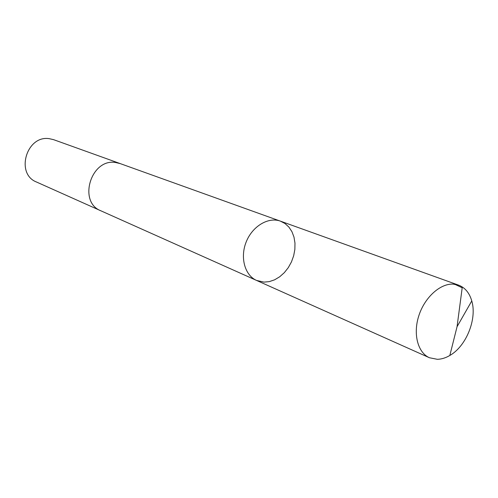 <?xml version="1.0" encoding="UTF-8"?>
<svg xmlns="http://www.w3.org/2000/svg" width="498" height="498" viewBox="0 0 498 498"><rect width="100%" height="100%" fill="white"/><g stroke="black" fill="none" stroke-linecap="round" stroke-linejoin="round"><path stroke-width="0.75" d="M256.582 280.442L100.857 210.791C77.869 202.138 90.779 158.582 115.287 162.448L119.9 163.487L280.449 221.156C268.428 216.674 252.474 226.123 246.236 241.829C239.849 257.478 244.811 275.344 256.582 280.442L263.965 282.117L269.306 281.619L274.622 279.808L279.695 276.776L284.314 272.667L288.286 267.644L291.448 261.929L293.671 255.76L294.866 249.386L294.972 243.08L293.988 237.098L291.946 231.695L288.921 227.113L285.037 223.54L280.449 221.156C268.428 216.674 252.474 226.123 246.236 241.829C239.849 257.478 244.811 275.344 256.582 280.442L429.438 357.745C417.834 352.702 412.898 334.121 418.781 315.875C424.551 297.605 439.964 283.524 453.062 284.109L458.652 285.167C465.07 287.651 469.446 292.905 471.774 300.935C477.227 318.975 466.246 346.235 449.825 355.472C445.654 357.925 441.502 359.201 437.369 359.313L429.438 357.745M101.231 210.959L100.851 210.797C77.862 202.144 90.779 158.576 115.293 162.441L120.286 163.624M100.851 210.797L36.559 182.044C15.127 173.895 26.519 134.914 49.321 138.681L53.616 139.67L119.9 163.481M454.686 284.234L462.194 287.782L457.058 326.694L471.774 300.935M280.449 221.156L458.652 285.167M457.058 326.694L449.825 355.472"/></g></svg>
